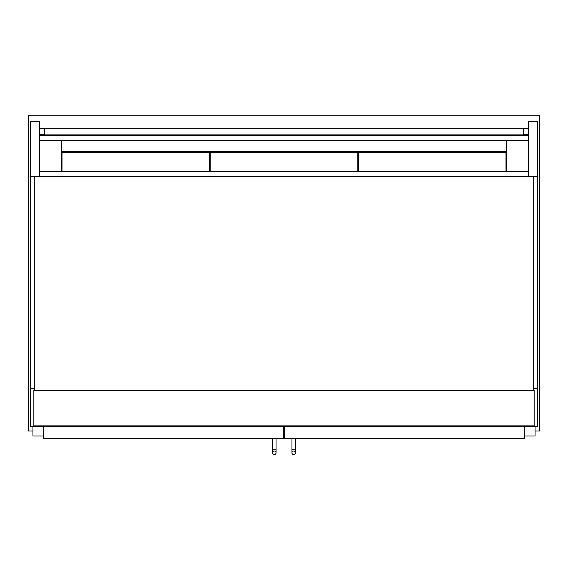 <?xml version="1.0" encoding="UTF-8"?>
<svg xmlns="http://www.w3.org/2000/svg" width="568" height="568" viewBox="0 0 568 568"><rect width="100%" height="100%" fill="white"/><g stroke="black" fill="none" stroke-linecap="round" stroke-linejoin="round"><path stroke-width="0.85" d="M34.762 388.739L30.672 388.739L30.672 426.454L534.147 426.454L534.147 390.557L33.853 390.557L33.853 426.454M537.328 176.691L528.694 176.691L528.694 121.644L537.328 121.644L537.328 426.454L534.147 426.454M535.056 430.998L539.6 430.998L539.6 115.19L28.4 115.19L28.4 430.998L32.944 430.998M283.773 430.998L284.227 430.998M61.344 171.728L61.344 140.225M506.656 140.225L506.656 171.728M61.798 140.225L61.798 151.542L506.202 151.542L506.202 140.225M43.395 426.909L43.395 438.723L283.773 438.723L283.773 426.909L43.395 426.909L43.395 426.454M524.605 426.909L524.605 438.723L284.227 438.723L284.227 426.909L524.605 426.909L524.605 426.454M32.944 426.454L32.944 435.997L43.395 435.997M535.056 426.454L535.056 435.997L524.605 435.997M274.23 450.992A1.818 1.818 0 0 1 276.048 452.81A1.818 1.818 0 0 1 274.23 454.627A1.818 1.818 0 0 1 272.413 452.81L272.413 452.81A1.818 1.818 0 0 1 274.23 450.992A1.818 1.818 0 0 1 276.048 452.81A1.818 1.818 0 0 1 274.23 454.627A1.818 1.818 0 0 1 272.413 452.81A1.818 1.818 0 0 1 274.23 450.992A1.818 1.818 0 0 1 276.048 452.81A1.818 1.818 0 0 1 274.23 454.627A1.818 1.818 0 0 1 272.413 452.81L272.413 438.723M291.952 452.81L291.952 449.174L295.587 449.174L295.587 452.81A1.818 1.818 0 0 0 293.77 450.992A1.818 1.818 0 0 0 291.952 452.81A1.818 1.818 0 0 0 293.77 454.627A1.818 1.818 0 0 0 295.587 452.81A1.818 1.818 0 0 0 293.77 450.992A1.818 1.818 0 0 0 291.952 452.81A1.818 1.818 0 0 0 293.77 454.627A1.818 1.818 0 0 0 295.587 452.81A1.818 1.818 0 0 1 293.77 454.627A1.818 1.818 0 0 1 291.952 452.81A1.818 1.818 0 0 1 293.77 450.992M295.587 452.81L295.587 438.723M30.672 121.644L39.306 121.644L39.306 176.691L528.694 176.691L528.694 171.728L39.306 171.728L39.306 176.691L30.672 176.691L30.672 121.644M30.672 388.739L30.672 176.691M537.328 388.739L533.238 388.739M39.76 135.752L39.76 140.225L528.24 140.225L528.24 134.879L39.76 134.879L39.76 135.752L528.24 135.752M39.76 134.879L44.304 134.616L44.304 134.169L39.306 134.169M39.306 138.649L39.76 138.649M39.306 128.652L44.304 128.652L44.304 134.169M528.694 128.652L523.696 128.652L523.696 134.616L528.24 134.879M528.694 138.649L528.24 138.649M523.696 134.169L528.694 134.169M39.76 128.652L39.76 128.226L528.24 128.226L528.24 128.652M533.238 390.557L533.238 176.691L34.762 176.691L34.762 390.557M286.954 426.909L286.954 426.454M292.073 426.909L292.073 426.454M506.883 426.909L506.883 426.454M501.764 426.909L501.764 426.454M61.117 426.909L61.117 426.454M66.236 426.909L66.236 426.454M281.046 426.909L281.046 426.454M275.927 426.909L275.927 426.454M505.974 171.728L505.974 152.678L358.294 152.678L358.294 171.728M357.84 171.728L357.84 152.678L210.16 152.678L210.16 171.728M209.706 171.728L209.706 152.678L62.026 152.678L62.026 171.728M534.147 425.091L33.853 425.091M276.048 438.723L276.048 449.174L272.413 449.174M276.048 449.174L276.048 452.81L276.048 449.174M291.952 449.174L291.952 438.723"/></g></svg>

